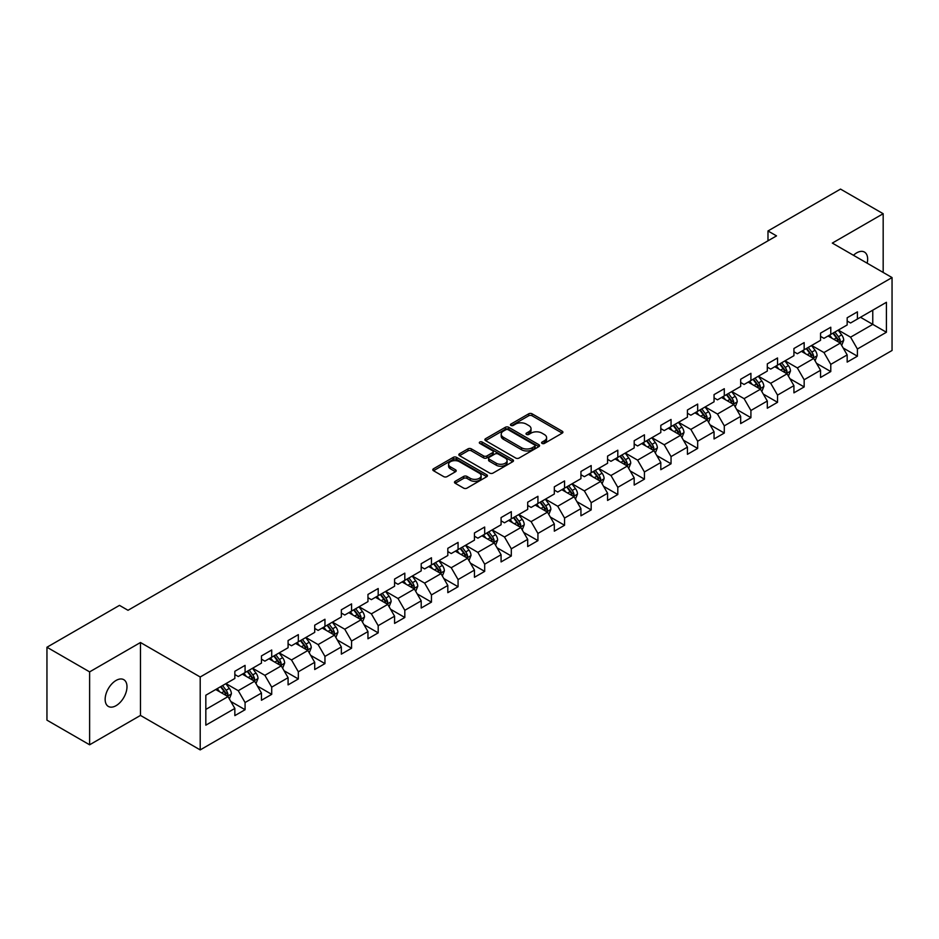 <?xml version="1.0" encoding="UTF-8"?>
<svg xmlns="http://www.w3.org/2000/svg" width="939" height="939" viewBox="0 0 939 939"><rect width="100%" height="100%" fill="white"/><g stroke="black" fill="none" stroke-linecap="round" stroke-linejoin="round"><path stroke-width="1.41" d="M542.073 443.419A1.655 0.962 0 0 0 544.42 443.419L562.226 433.137A2.371 1.373 0 0 0 562.919 432.175A2.371 1.373 0 0 0 562.226 431.212L532.073 413.806A2.371 1.373 0 0 0 528.716 413.806L510.922 424.076A1.655 0.962 0 0 0 510.44 424.757A1.655 0.962 0 0 0 510.922 425.426A1.655 0.962 0 0 0 513.269 425.426L515.57 424.099A7.582 4.378 0 0 1 526.286 424.099L528.798 425.555A7.582 4.378 0 0 1 531.028 428.642A7.582 4.378 0 0 1 528.798 431.74L526.497 433.067A1.655 0.962 0 0 0 526.016 433.748A1.655 0.962 0 0 0 526.497 434.428A1.655 0.962 0 0 0 528.845 434.428L531.145 433.09A7.582 4.378 0 0 1 541.873 433.09L544.385 434.546A7.582 4.378 0 0 1 546.604 437.644A7.582 4.378 0 0 1 544.385 440.731L542.073 442.069A1.655 0.962 0 0 0 541.592 442.738A1.655 0.962 0 0 0 542.073 443.419L542.073 442.069M116.072 705.67A15.447 8.921 120 0 0 126.155 692.066A15.447 8.921 120 0 0 123.795 679.683A15.447 8.921 120 0 0 116.072 680.446A15.447 8.921 120 0 0 105.978 694.062A15.447 8.921 120 0 0 108.349 706.433A15.447 8.921 120 0 0 116.072 705.67M867.155 263.19A15.447 8.921 120 0 0 864.443 252.075A15.447 8.921 120 0 0 856.72 252.837A15.447 8.921 120 0 0 853.469 255.291M455.18 481.308A2.371 1.373 0 0 0 454.488 482.27A2.371 1.373 0 0 0 455.18 483.245L463.643 488.127A2.371 1.373 0 0 0 466.988 488.127L486.754 476.707A2.371 1.373 0 0 0 487.447 475.744A2.371 1.373 0 0 0 486.754 474.782L456.6 457.363A2.371 1.373 0 0 0 453.255 457.363L433.489 468.784A2.371 1.373 0 0 0 432.797 469.746A2.371 1.373 0 0 0 433.489 470.721L443.701 476.613A2.371 1.373 0 0 0 447.058 476.613L455.521 471.73A2.371 1.373 0 0 0 456.213 470.768A2.371 1.373 0 0 0 455.521 469.793L450.45 466.871A6.338 3.662 0 0 1 448.596 464.289A6.338 3.662 0 0 1 452.504 460.908A6.338 3.662 0 0 1 459.406 461.695L479.266 473.162A6.338 3.662 0 0 1 481.12 475.744A6.338 3.662 0 0 1 477.2 479.125A6.338 3.662 0 0 1 470.298 478.327L466.988 476.425A2.371 1.373 0 0 0 463.643 476.425L455.18 481.308L455.18 483.245M140.474 642.511L89.616 671.878L46.95 647.241L46.95 720.154L89.616 744.791L140.474 715.424L200.207 749.909L200.207 676.996L140.474 642.511L140.474 715.424M883.176 272.439L883.176 213.716L832.318 243.084L892.05 277.568L200.207 676.996M883.176 213.716L840.511 189.091L767.985 230.959L767.985 240.818M46.95 647.241L119.476 605.373L128.009 610.291L776.518 235.889L767.985 230.959M515.734 458.044A2.371 1.373 0 0 0 519.091 458.044L538.857 446.635A2.371 1.373 0 0 0 539.549 445.661A2.371 1.373 0 0 0 538.857 444.699L508.703 427.292A2.371 1.373 0 0 0 505.346 427.292L485.58 438.701A2.371 1.373 0 0 0 484.888 439.675A2.371 1.373 0 0 0 485.58 440.637L515.734 458.044M480.463 443.771A1.655 0.962 0 0 1 482.153 444.006L482.153 442.034L512.8 459.734A2.371 1.373 0 0 1 513.504 460.709A2.371 1.373 0 0 1 512.8 461.671L493.034 473.08A2.371 1.373 0 0 1 489.689 473.08L459.535 455.673L459.535 453.737A2.371 1.373 0 0 0 458.842 454.711A2.371 1.373 0 0 0 459.535 455.673M459.535 453.737L467.998 448.854A2.371 1.373 0 0 1 471.343 448.854L483.573 455.92A2.371 1.373 0 0 0 486.918 455.92L492.541 452.68A2.371 1.373 0 0 0 493.233 451.706A2.371 1.373 0 0 0 492.541 450.743L479.806 443.396A1.655 0.962 0 0 1 479.324 442.715A1.655 0.962 0 0 1 480.345 441.835A1.655 0.962 0 0 1 482.153 442.034M200.207 749.909L892.05 350.482L892.05 277.568M230.83 701.492L245.079 709.708L245.079 702.525L261.465 693.064L261.465 700.259L271.711 694.344L271.711 687.148L288.085 677.688L288.085 684.883L298.332 678.967L298.332 671.784L314.718 662.324L314.718 669.519L324.953 663.603L324.953 656.408L341.338 646.948L341.338 654.143L351.573 648.227L351.573 641.044L367.959 631.583L367.959 638.778L378.194 632.863L378.194 625.667L394.58 616.207L394.58 623.402L404.815 617.486L404.815 610.303L421.2 600.843L421.2 608.026L431.447 602.122L431.447 594.927L447.821 585.466L447.821 592.662L458.068 586.746L458.068 579.563L474.453 570.102L474.453 577.285L484.688 571.382L484.688 564.186L501.074 554.726L501.074 561.921L511.309 556.005L511.309 548.81L527.695 539.362L527.695 546.545L537.93 540.641L537.93 533.446L554.315 523.985L554.315 531.181L564.562 525.265L564.562 518.07L580.936 508.621L580.936 515.804L591.183 509.9L591.183 502.705L607.568 493.245L607.568 500.44L617.803 494.524L617.803 487.329L634.189 477.881L634.189 485.064L644.424 479.16L644.424 471.965L660.81 462.504L660.81 469.7L671.045 463.784L671.045 456.589L687.43 447.14L687.43 454.323L697.665 448.419L697.665 441.224L714.051 431.764L714.051 438.959L724.298 433.043L724.298 425.848L740.671 416.388L740.671 423.583L750.918 417.679L750.918 410.484L767.304 401.023L767.304 408.219L777.539 402.303L777.539 395.108L793.924 385.647L793.924 392.842L804.16 386.938L804.16 379.743L820.545 370.283L820.545 377.478L830.78 371.562L830.78 364.367L847.166 354.907L847.166 362.102L857.401 356.198L857.401 349.003L886.416 332.253L886.416 302.299L872.765 310.175L872.765 324.366L886.416 332.253M245.079 709.708L234.844 715.624L234.844 708.429L205.829 725.178L205.829 695.224L234.844 678.474L234.844 671.291L245.079 665.375L245.079 672.57L261.465 663.11L261.465 655.915L271.711 649.999L271.711 657.194L288.085 647.734L288.085 640.551L298.332 634.635L298.332 641.83L314.718 632.37L314.718 625.174L324.953 619.259L324.953 626.454L341.338 616.993L341.338 609.81L351.573 603.894L351.573 611.089L367.959 601.629L367.959 594.434L378.194 588.518L378.194 595.713L394.58 586.253L394.58 579.058L404.815 573.154L404.815 580.349L421.2 570.889L421.2 563.693L431.447 557.778L431.447 564.973L447.821 555.512L447.821 548.317L458.068 542.413L458.068 549.608L474.453 540.148L474.453 532.953L484.688 527.037L484.688 534.232L501.074 524.772L501.074 517.577L511.309 511.673L511.309 518.868L527.695 509.408L527.695 502.212L537.93 496.297L537.93 503.492L554.315 494.031L554.315 486.836L564.562 480.932L564.562 488.127L580.936 478.667L580.936 471.472L591.183 465.556L591.183 472.751L607.568 463.291L607.568 456.096L617.803 450.192L617.803 457.375L634.189 447.926L634.189 440.731L644.424 434.816L644.424 442.011L660.81 432.55L660.81 425.355L671.045 419.451L671.045 426.635L687.43 417.186L687.43 409.991L697.665 404.075L697.665 411.27L714.051 401.81L714.051 394.615L724.298 388.711L724.298 395.894L740.671 386.445L740.671 379.25L750.918 373.335L750.918 380.53L767.304 371.069L767.304 363.874L777.539 357.97L777.539 365.154L793.924 355.705L793.924 348.51L804.16 342.594L804.16 349.789L820.545 340.329L820.545 333.134L830.78 327.23L830.78 334.413L847.166 324.953L847.166 317.769L857.401 311.854L857.401 319.049L886.416 302.299M242.356 674.143L254.645 681.233L238.26 690.693L225.97 683.604M234.844 674.542L238.26 676.514L245.079 672.57M238.26 690.693L245.079 702.525M254.645 681.233L261.465 693.064M268.977 658.779L281.266 665.868L264.88 675.329L252.591 668.228M261.465 659.166L264.88 661.138L271.711 657.194M264.88 675.329L271.711 687.148M281.266 665.868L288.085 677.688M295.597 643.403L307.886 650.492L291.501 659.953L279.212 652.863M288.085 643.802L291.501 645.762L298.332 641.83M291.501 659.953L298.332 671.784M307.886 650.492L314.718 662.324M322.218 628.038L334.507 635.128L318.121 644.588L305.844 637.487M314.718 628.426L318.121 630.398L324.953 626.454M318.121 644.588L324.953 656.408M334.507 635.128L341.338 646.948M348.839 612.662L361.128 619.752L344.754 629.212L332.465 622.123M341.338 613.061L344.754 615.022L351.573 611.089M344.754 629.212L351.573 641.044M361.128 619.752L367.959 631.583M375.471 597.286L387.76 604.387L371.375 613.848L359.085 606.747M367.959 597.685L371.375 599.657L378.194 595.713M371.375 613.848L378.194 625.667M387.76 604.387L394.58 616.207M402.092 581.922L414.381 589.011L397.995 598.472L385.706 591.382M394.58 582.321L397.995 584.281L404.815 580.349M397.995 598.472L404.815 610.303M414.381 589.011L421.2 600.843M428.712 566.546L441.001 573.647L424.616 583.107L412.327 576.006M421.2 566.945L424.616 568.917L431.447 564.973M424.616 583.107L431.447 594.927M441.001 573.647L447.821 585.466M455.333 551.181L467.622 558.271L451.236 567.731L438.947 560.642M447.821 551.569L451.236 553.541L458.068 549.608M451.236 567.731L458.068 579.563M467.622 558.271L474.453 570.102M481.953 535.805L494.243 542.906L477.857 552.367L465.58 545.266M474.453 536.204L477.857 538.176L484.688 534.232M477.857 552.367L484.688 564.186M494.243 542.906L501.074 554.726M508.586 520.441L520.863 527.53L504.489 536.991L492.2 529.901M501.074 520.828L504.489 522.8L511.309 518.868M504.489 536.991L511.309 548.81M520.863 527.53L527.695 539.362M535.207 505.065L547.496 512.166L531.11 521.626L518.821 514.525M527.695 505.464L531.11 507.436L537.93 503.492M531.11 521.626L537.93 533.446M547.496 512.166L554.315 523.985M561.827 489.7L574.116 496.79L557.731 506.25L545.442 499.161M554.315 490.088L557.731 492.059L564.562 488.127M557.731 506.25L564.562 518.07M574.116 496.79L580.936 508.621M588.448 474.324L600.737 481.425L584.351 490.886L572.062 483.785M580.936 474.723L584.351 476.695L591.183 472.751M584.351 490.886L591.183 502.705M600.737 481.425L607.568 493.245M615.068 458.96L627.358 466.049L610.972 475.51L598.683 468.42M607.568 459.347L610.972 461.319L617.803 457.375M610.972 475.51L617.803 487.329M627.358 466.049L634.189 477.881M641.689 443.584L653.978 450.685L637.593 460.145L625.315 453.044M634.189 443.983L637.593 445.955L644.424 442.011M637.593 460.145L644.424 471.965M653.978 450.685L660.81 462.504M668.322 428.219L680.599 435.309L664.225 444.769L651.936 437.68M660.81 428.607L664.225 430.578L671.045 426.635M664.225 444.769L671.045 456.589M680.599 435.309L687.43 447.14M694.942 412.843L707.231 419.944L690.846 429.405L678.557 422.304M687.43 413.242L690.846 415.214L697.665 411.27M690.846 429.405L697.665 441.224M707.231 419.944L714.051 431.764M721.563 397.479L733.852 404.568L717.466 414.029L705.177 406.939M714.051 397.866L717.466 399.838L724.298 395.894M717.466 414.029L724.298 425.848M733.852 404.568L740.671 416.388M748.183 382.103L760.473 389.204L744.087 398.652L731.798 391.563M740.671 382.502L744.087 384.474L750.918 380.53M744.087 398.652L750.918 410.484M760.473 389.204L767.304 401.023M774.804 366.738L787.093 373.828L770.708 383.288L758.419 376.199M767.304 367.126L770.708 369.097L777.539 365.154M770.708 383.288L777.539 395.108M787.093 373.828L793.924 385.647M801.425 351.362L813.714 358.463L797.34 367.912L785.051 360.822M793.924 351.761L797.34 353.733L804.16 349.789M797.34 367.912L804.16 379.743M813.714 358.463L820.545 370.283M828.057 335.998L840.346 343.087L823.961 352.548L811.672 345.458M820.545 336.385L823.961 338.357L830.78 334.413M823.961 352.548L830.78 364.367M840.346 343.087L847.166 354.907M860.476 317.276L872.765 324.366L850.581 337.171L838.292 330.082M847.166 321.021L850.581 322.993L857.401 319.049M850.581 337.171L857.401 349.003M89.616 671.878L89.616 744.791M205.829 709.414L228.013 696.609L215.735 689.519M228.013 696.609L234.844 708.429M843.152 347.97L857.401 356.198M816.531 363.334L830.78 371.562M789.91 378.71L804.16 386.938M763.29 394.075L777.539 402.303M736.669 409.451L750.918 417.679M710.048 424.815L724.298 433.043M683.416 440.191L697.665 448.419M656.795 455.556L671.045 463.784M630.175 470.932L644.424 479.16M603.554 486.296L617.803 494.524M576.933 501.672L591.183 509.9M550.313 517.037L564.562 525.265M523.68 532.413L537.93 540.641M497.06 547.777L511.309 556.005M470.439 563.154L484.688 571.382M443.818 578.518L458.068 586.746M417.198 593.894L431.447 602.122M390.565 609.258L404.815 617.486M363.945 624.635L378.194 632.863M337.324 639.999L351.573 648.227M310.703 655.375L324.953 663.603M284.083 670.739L298.332 678.967M257.462 686.116L271.711 694.344M542.742 443.654L544.385 442.703A7.582 4.378 0 0 0 546.604 439.605L546.604 437.644M531.028 428.642L531.028 430.614A7.582 4.378 0 0 1 528.798 433.712L527.166 434.663M562.191 433.161L532.073 415.766A2.371 1.373 0 0 0 528.716 415.766L511.579 425.66M538.822 446.647L508.703 429.264A2.371 1.373 0 0 0 505.346 429.264L485.616 440.661M534.667 446.342A1.655 0.962 0 0 0 535.148 445.661A1.655 0.962 0 0 0 534.667 444.992L508.199 429.71A1.655 0.962 0 0 0 505.851 429.71L503.421 431.107A7.582 4.378 0 0 0 501.203 434.205A7.582 4.378 0 0 0 503.421 437.304L521.521 447.75A7.582 4.378 0 0 0 532.237 447.75L534.667 446.342L534.667 448.314A1.655 0.962 0 0 0 535.148 447.633L535.148 445.661M501.203 434.205L501.203 436.177A7.582 4.378 0 0 0 503.421 439.276L503.421 437.304M534.667 448.314L532.237 449.722A7.582 4.378 0 0 1 521.521 449.722L503.421 439.276M459.57 455.697L467.998 450.826L467.998 448.854M493.233 451.706L493.233 453.678A2.371 1.373 0 0 1 492.541 454.652L486.918 457.892A2.371 1.373 0 0 1 483.573 457.892L471.343 450.826A2.371 1.373 0 0 0 467.998 450.826M482.153 444.006L512.776 461.695M496.262 463.244A6.338 3.662 0 0 0 503.175 464.042A6.338 3.662 0 0 0 507.083 460.662A6.338 3.662 0 0 0 505.229 458.068L498.233 454.03A2.371 1.373 0 0 0 494.876 454.03L489.266 457.27A2.371 1.373 0 0 0 488.573 458.244A2.371 1.373 0 0 0 489.266 459.206L496.262 463.244L496.262 465.216A6.338 3.662 0 0 0 503.175 466.002A6.338 3.662 0 0 0 507.083 462.622L507.083 460.662M488.573 458.244L488.573 460.216A2.371 1.373 0 0 0 489.266 461.178L489.266 459.206M496.262 465.216L489.266 461.178M481.12 475.744L481.12 477.716A6.338 3.662 0 0 1 477.2 481.097A6.338 3.662 0 0 1 470.298 480.298L466.988 478.397A2.371 1.373 0 0 0 463.643 478.397L455.215 483.256M448.596 464.289L448.596 466.249A6.338 3.662 0 0 0 450.45 468.843L450.45 466.871M455.485 471.754L450.45 468.843M486.754 474.782L486.754 476.707L456.6 459.335A2.371 1.373 0 0 0 453.255 459.335L433.525 470.732M841.684 345.423L843.715 340.305A6.397 3.697 -120 0 0 841.673 334.859L838.151 330.164M832.013 338.286L829.618 335.082M839.349 342.512L840.264 340.587A6.397 3.697 -120 0 0 838.433 336.737L834.912 332.03M833.316 332.958L837.224 338.169A3.263 1.878 60 0 1 837.811 339.167L840.264 340.587M832.87 333.216L836.391 337.923A6.397 3.697 60 0 1 838.222 341.761M815.064 360.799L817.094 355.681A6.397 3.697 -120 0 0 815.052 350.235L811.531 345.529M805.392 353.651L802.998 350.458M812.728 357.888L813.644 355.951A6.397 3.697 -120 0 0 811.812 352.102L808.291 347.407M806.683 348.334L810.592 353.545A3.263 1.878 60 0 1 811.19 354.531L813.644 355.951M806.237 348.58L809.77 353.287A6.397 3.697 60 0 1 811.601 357.137M788.443 376.163L790.474 371.046A6.397 3.697 -120 0 0 788.431 365.6L784.91 360.905M778.771 369.027L776.377 365.823M786.107 373.252L787.023 371.328A6.397 3.697 -120 0 0 785.192 367.478L781.671 362.771M780.063 363.698L783.971 368.91A3.263 1.878 60 0 1 784.57 369.907L787.023 371.328M779.616 363.956L783.138 368.663A6.397 3.697 60 0 1 784.969 372.501M761.822 391.54L763.853 386.422A6.397 3.697 -120 0 0 761.811 380.976L758.289 376.269M752.151 384.391L749.756 381.199M759.487 388.629L760.402 386.692A6.397 3.697 -120 0 0 758.571 382.842L755.05 378.147M753.442 379.074L757.35 384.286A3.263 1.878 60 0 1 757.937 385.272L760.402 386.692M752.996 379.333L756.517 384.028A6.397 3.697 60 0 1 758.348 387.877M735.202 406.904L737.232 401.786A6.397 3.697 -120 0 0 735.19 396.34L731.669 391.645M725.53 399.768L723.136 396.575M732.854 403.993L733.77 402.068A6.397 3.697 -120 0 0 731.939 398.218L728.418 393.511M726.821 394.439L730.73 399.662A3.263 1.878 60 0 1 731.317 400.648L733.77 402.068M726.375 394.697L729.896 399.404A6.397 3.697 60 0 1 731.727 403.242M708.581 422.28L710.6 417.162A6.397 3.697 -120 0 0 708.569 411.716L705.036 407.01M698.898 415.132L696.503 411.939M706.234 419.369L707.149 417.432A6.397 3.697 -120 0 0 705.318 413.583L701.797 408.888M700.201 409.815L704.109 415.026A3.263 1.878 60 0 1 704.696 416.012L707.149 417.432M699.755 410.073L703.276 414.768A6.397 3.697 60 0 1 705.107 418.618M681.949 437.644L683.979 432.527A6.397 3.697 -120 0 0 681.937 427.081L678.416 422.386M672.277 430.508L669.883 427.315M679.613 434.734L680.529 432.809A6.397 3.697 -120 0 0 678.697 428.959L675.176 424.252M673.58 425.179L677.477 430.402A3.263 1.878 60 0 1 678.075 431.388L680.529 432.809M673.134 425.437L676.655 430.144A6.397 3.697 60 0 1 678.486 433.982M655.328 453.021L657.359 447.903A6.397 3.697 -120 0 0 655.316 442.457L651.795 437.75M645.656 445.872L643.262 442.68M652.992 450.11L653.908 448.173A6.397 3.697 -120 0 0 652.077 444.323L648.556 439.628M646.948 440.555L650.856 445.767A3.263 1.878 60 0 1 651.455 446.753L653.908 448.173M646.501 440.814L650.023 445.509A6.397 3.697 60 0 1 651.854 449.358M628.707 468.385L630.738 463.267A6.397 3.697 -120 0 0 628.696 457.821L625.174 453.126M619.036 461.249L616.641 458.056M626.372 465.486L627.287 463.549A6.397 3.697 -120 0 0 625.456 459.699L621.935 454.992M620.327 455.92L624.235 461.143A3.263 1.878 60 0 1 624.834 462.129L627.287 463.549M619.881 456.178L623.402 460.885A6.397 3.697 60 0 1 625.233 464.723M602.087 483.761L604.117 478.644A6.397 3.697 -120 0 0 602.075 473.197L598.554 468.491M592.415 476.613L590.021 473.42M599.751 480.85L600.667 478.913A6.397 3.697 -120 0 0 598.836 475.064L595.314 470.369M593.706 471.296L597.615 476.507A3.263 1.878 60 0 1 598.202 477.493L600.667 478.913M593.26 471.554L596.781 476.249A6.397 3.697 60 0 1 598.613 480.099M575.466 499.125L577.497 494.008A6.397 3.697 -120 0 0 575.454 488.573L571.933 483.867M565.783 491.989L563.4 488.796M573.119 496.226L574.034 494.29A6.397 3.697 -120 0 0 572.203 490.44L568.682 485.733M567.086 486.66L570.994 491.883A3.263 1.878 60 0 1 571.581 492.869L574.034 494.29M566.64 486.918L570.161 491.625A6.397 3.697 60 0 1 571.992 495.463M548.834 514.502L550.864 509.384A6.397 3.697 -120 0 0 548.834 503.938L545.301 499.231M539.162 507.353L536.768 504.161M546.498 511.591L547.414 509.654A6.397 3.697 -120 0 0 545.582 505.816L542.061 501.109M540.465 502.036L544.374 507.248A3.263 1.878 60 0 1 544.96 508.234L547.414 509.654M540.019 502.295L543.54 506.99A6.397 3.697 60 0 1 545.371 510.839M522.213 529.866L524.244 524.76A6.397 3.697 -120 0 0 522.201 519.314L518.68 514.607M512.541 522.73L510.147 519.537M519.877 526.967L520.793 525.03A6.397 3.697 -120 0 0 518.962 521.18L515.441 516.473M513.833 517.401L517.741 522.624A3.263 1.878 60 0 1 518.34 523.61L520.793 525.03M513.398 517.659L516.919 522.366A6.397 3.697 60 0 1 518.751 526.204M495.592 545.242L497.623 540.125A6.397 3.697 -120 0 0 495.581 534.678L492.059 529.972M485.921 538.094L483.526 534.901M493.257 542.331L494.172 540.394A6.397 3.697 -120 0 0 492.341 536.556L488.82 531.85M487.212 532.777L491.12 537.988A3.263 1.878 60 0 1 491.719 538.974L494.172 540.394M486.766 533.035L490.287 537.73A6.397 3.697 60 0 1 492.118 541.58M468.972 560.606L471.002 555.501A6.397 3.697 -120 0 0 468.96 550.054L465.439 545.348M459.3 553.47L456.906 550.277M466.636 557.707L467.552 555.771A6.397 3.697 -120 0 0 465.721 551.921L462.199 547.214M460.591 548.141L464.5 553.364A3.263 1.878 60 0 1 465.098 554.35L467.552 555.771M460.145 548.399L463.666 553.106A6.397 3.697 60 0 1 465.498 556.956M442.351 575.983L444.382 570.865A6.397 3.697 -120 0 0 442.339 565.419L438.818 560.712M432.679 568.834L430.285 565.642M440.015 573.072L440.931 571.135A6.397 3.697 -120 0 0 439.1 567.297L435.567 562.59M433.971 563.517L437.879 568.729A3.263 1.878 60 0 1 438.466 569.727L440.931 571.135M433.525 563.776L437.046 568.471A6.397 3.697 60 0 1 438.877 572.321M415.731 591.347L417.761 586.241A6.397 3.697 -120 0 0 415.719 580.795L412.198 576.088M406.047 584.211L403.664 581.018M413.383 588.448L414.299 586.511A6.397 3.697 -120 0 0 412.467 582.661L408.946 577.966M407.35 578.882L411.259 584.105A3.263 1.878 60 0 1 411.845 585.091L414.299 586.511M406.904 579.14L410.425 583.847A6.397 3.697 60 0 1 412.256 587.697M389.098 606.723L391.129 601.606A6.397 3.697 -120 0 0 389.086 596.159L385.565 591.464M379.426 599.575L377.032 596.382M386.762 603.812L387.678 601.876A6.397 3.697 -120 0 0 385.847 598.037L382.326 593.331M380.729 594.258L384.638 599.469A3.263 1.878 60 0 1 385.225 600.467L387.678 601.876M380.283 594.516L383.805 599.211A6.397 3.697 60 0 1 385.636 603.061M362.477 622.088L364.508 616.982A6.397 3.697 -120 0 0 362.466 611.535L358.944 606.829M352.806 614.951L350.411 611.759M360.142 619.188L361.057 617.252A6.397 3.697 -120 0 0 359.226 613.402L355.705 608.707M354.097 609.622L358.005 614.845A3.263 1.878 60 0 1 358.604 615.831L361.057 617.252M353.651 609.881L357.184 614.587A6.397 3.697 60 0 1 359.015 618.437M335.857 637.464L337.887 632.346A6.397 3.697 -120 0 0 335.845 626.9L332.324 622.205M326.185 630.315L323.791 627.123M333.521 634.553L334.437 632.616A6.397 3.697 -120 0 0 332.606 628.778L329.084 624.071M327.476 624.998L331.385 630.21A3.263 1.878 60 0 1 331.983 631.208L334.437 632.616M327.03 625.257L330.551 629.952A6.397 3.697 60 0 1 332.383 633.802M309.236 652.828L311.267 647.722A6.397 3.697 -120 0 0 309.224 642.276L305.703 637.569M299.564 645.692L297.17 642.499M306.9 649.929L307.816 647.992A6.397 3.697 -120 0 0 305.985 644.142L302.464 639.447M300.856 640.363L304.764 645.586A3.263 1.878 60 0 1 305.351 646.572L307.816 647.992M300.41 640.621L303.931 645.328A6.397 3.697 60 0 1 305.762 649.178M282.616 668.204L284.646 663.087A6.397 3.697 -120 0 0 282.604 657.64L279.083 652.945M272.944 661.056L270.549 657.863M280.28 665.293L281.184 663.357A6.397 3.697 -120 0 0 279.364 659.518L275.831 654.812M274.235 655.739L278.144 660.95A3.263 1.878 60 0 1 278.73 661.948L281.184 663.357M273.789 655.997L277.31 660.692A6.397 3.697 60 0 1 279.141 664.542M255.995 683.569L258.014 678.463A6.397 3.697 -120 0 0 255.983 673.017L252.462 668.31M246.311 676.432L243.929 673.24M253.647 680.669L254.563 678.733A6.397 3.697 -120 0 0 252.732 674.883L249.211 670.188M247.614 671.103L251.523 676.326A3.263 1.878 60 0 1 252.11 677.312L254.563 678.733M247.168 671.362L250.69 676.068A6.397 3.697 60 0 1 252.521 679.918M229.362 698.945L231.393 693.827A6.397 3.697 -120 0 0 229.351 688.381L225.83 683.686M219.691 691.797L217.296 688.604M227.027 696.034L227.942 694.097A6.397 3.697 -120 0 0 226.111 690.259L222.59 685.552M220.994 686.479L224.891 691.691A3.263 1.878 60 0 1 225.489 692.689L227.942 694.097M220.548 686.738L224.069 691.433A6.397 3.697 60 0 1 225.9 695.283M544.385 442.703L544.385 440.731M526.497 434.428L526.497 433.067M528.798 433.712L528.798 431.74M510.922 425.426L510.922 424.076M528.716 415.766L528.716 413.806M532.073 415.766L532.073 413.806M562.226 433.137L562.226 431.212M485.58 440.637L485.58 438.701M505.346 429.264L505.346 427.292M508.703 429.264L508.703 427.292M538.857 446.635L538.857 444.699M521.521 449.722L521.521 447.75M532.237 449.722L532.237 447.75M471.343 450.826L471.343 448.854M483.573 457.892L483.573 455.92M486.918 457.892L486.918 455.92M492.541 454.652L492.541 452.68M512.8 461.671L512.8 459.734M463.643 478.397L463.643 476.425M466.988 478.397L466.988 476.425M470.298 480.298L470.298 478.327M455.521 471.73L455.521 469.793M433.489 470.721L433.489 468.784M453.255 459.335L453.255 457.363M456.6 459.335L456.6 457.363M839.712 342.723L843.68 340.434M838.433 336.737L841.673 334.859M833.891 339.366L836.391 337.923M813.092 358.099L817.059 355.799M811.812 352.102L815.052 350.235M807.258 354.731L809.77 353.287M786.459 373.464L790.427 371.175M785.192 367.478L788.431 365.6M780.638 370.107L783.138 368.663M759.839 388.84L763.806 386.539M758.571 382.842L761.811 380.976M754.017 385.471L756.517 384.028M733.218 404.204L737.185 401.915M731.939 398.218L735.19 396.34M727.396 400.847L729.896 399.404M706.598 419.58L710.565 417.28M705.318 413.583L708.569 411.716M700.776 416.212L703.276 414.768M679.977 434.945L683.944 432.656M678.697 428.959L681.937 427.081M674.155 431.588L676.655 430.144M653.344 450.321L657.323 448.02M652.077 444.323L655.316 442.457M647.523 446.952L650.023 445.509M626.724 465.685L630.691 463.397M625.456 459.699L628.696 457.821M620.902 462.328L623.402 460.885M600.103 481.061L604.07 478.773M598.836 475.064L602.075 473.197M594.281 477.693L596.781 476.249M573.483 496.426L577.45 494.137M572.203 490.44L575.454 488.573M567.661 493.069L570.161 491.625M546.862 511.802L550.829 509.513M545.582 505.816L548.834 503.938M541.04 508.433L543.54 506.99M520.241 527.166L524.208 524.878M518.962 521.18L522.201 519.314M514.419 523.809L516.919 522.366M493.609 542.542L497.576 540.254M492.341 536.556L495.581 534.678M487.787 539.174L490.287 537.73M466.988 557.907L470.955 555.618M465.721 551.921L468.96 550.054M461.166 554.55L463.666 553.106M440.368 573.283L444.335 570.994M439.1 567.297L442.339 565.419M434.546 569.914L437.046 568.471M413.747 588.647L417.714 586.359M412.467 582.661L415.719 580.795M407.925 585.29L410.425 583.847M387.126 604.023L391.094 601.735M385.847 598.037L389.086 596.159M381.304 600.655L383.805 599.211M360.506 619.388L364.473 617.099M359.226 613.402L362.466 611.535M354.672 616.031L357.184 614.587M333.873 634.764L337.84 632.475M332.606 628.778L335.845 626.9M328.051 631.395L330.551 629.952M307.253 650.128L311.22 647.84M305.985 644.142L309.224 642.276M301.431 646.771L303.931 645.328M280.632 665.505L284.599 663.216M279.364 659.518L282.604 657.64M274.81 662.136L277.31 660.692M254.011 680.869L257.979 678.58M252.732 674.883L255.983 673.017M248.189 677.512L250.69 676.068M227.391 696.245L231.358 693.956M226.111 690.259L229.351 688.381M221.569 692.888L224.069 691.433"/></g></svg>
